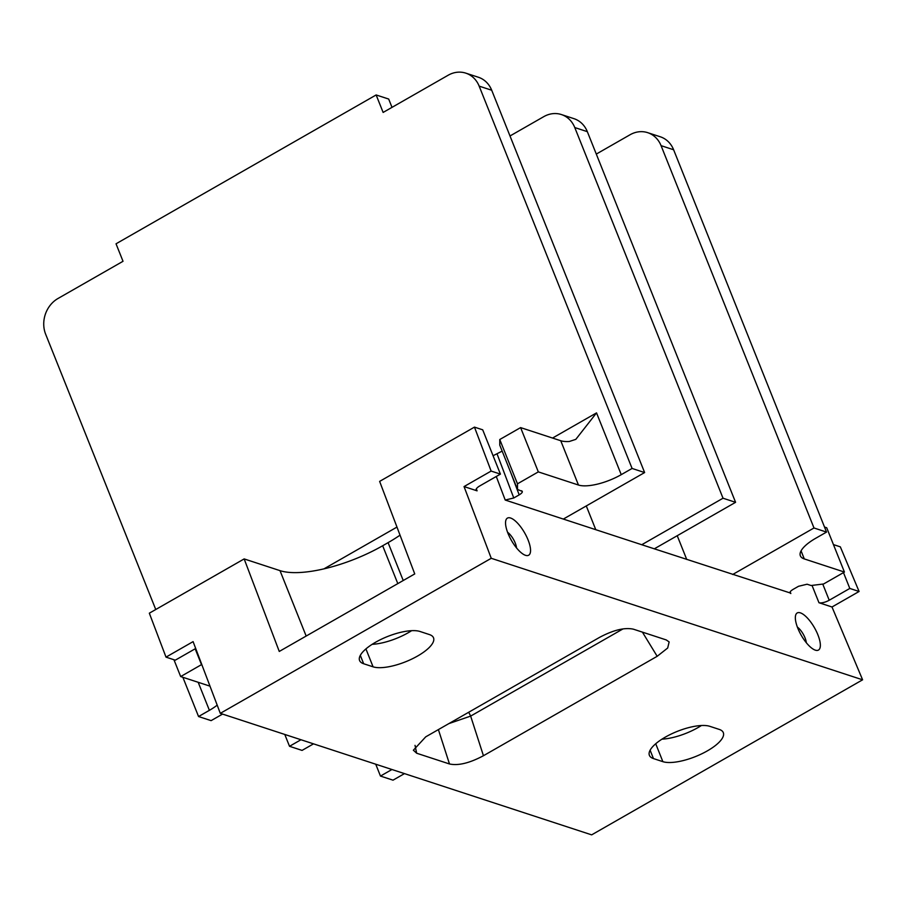 <?xml version="1.0" encoding="UTF-8"?>
<svg xmlns="http://www.w3.org/2000/svg" width="908" height="908" viewBox="0 0 908 908"><rect width="100%" height="100%" fill="white"/><g stroke="black" fill="none" stroke-linecap="round" stroke-linejoin="round"><path stroke-width="1.36" d="M300.979 739.736L289.516 746.297L284.772 734.436M561.416 114.556L573.958 118.664A26.729 23.233 108.1 0 1 587.328 131.66L574.775 127.551A26.729 23.233 -71.9 0 0 561.416 114.556A26.729 23.233 -71.9 0 0 543.779 116.644L510.001 135.973M574.775 127.551L723.029 498.22L641.752 544.732L505.211 500.047L513.769 497.981L519.194 494.871L510.409 471.717M491.705 90.233L479.163 86.135A26.729 23.233 -71.9 0 0 465.793 73.139L478.346 77.237A26.729 23.233 108.1 0 1 491.705 90.233L644.623 472.557L563.335 519.07M155.756 609.506L45.65 334.212A26.729 23.233 -71.9 0 1 57.998 298.494L123.023 261.288L116.031 243.798L376.139 94.954L388.692 99.051L392.006 107.36M222.562 714.085L211.11 720.634L198.557 716.537L182.86 677.277M641.752 544.732L790.051 592.913M832 606.987L818.959 602.719A8.013 2.747 -21.8 0 0 829.22 600.233L849.809 588.441L859.093 591.483L832 606.987L862.6 679.808L491.251 558.295L464.045 486.575L491.137 471.07L474.464 427.123L482.704 429.813L500.421 474.112L479.833 485.894A8.013 2.747 -21.8 0 0 476.144 490.104A8.013 2.747 -21.8 0 0 477.086 490.842L464.045 486.575M525.505 555.31A21.383 7.605 -119.8 0 1 525.346 555.265A21.383 7.605 -119.8 0 1 511.431 540.442A21.383 7.605 -119.8 0 1 505.711 520.942A21.383 7.605 -119.8 0 1 510.58 518.014A21.383 7.605 -119.8 0 1 528.081 539.954A21.383 7.605 -119.8 0 1 525.505 555.31M815.305 650.151A21.383 7.605 -119.8 0 1 815.146 650.094A21.383 7.605 -119.8 0 1 801.242 635.282A21.383 7.605 -119.8 0 1 795.51 615.783A21.383 7.605 -119.8 0 1 800.379 612.855A21.383 7.605 -119.8 0 1 817.881 634.783A21.383 7.605 -119.8 0 1 815.305 650.151M493.067 455.725L502.169 451.117M195.697 648.494L175.278 660.173L166.005 657.131L149.332 613.184L244.161 558.919L279.267 651.445L414.74 573.924L379.635 481.388L474.464 427.123M244.161 558.919L280.005 570.644A80.176 27.456 158.2 0 0 382.665 545.753L388.091 542.644A80.176 27.456 158.2 0 0 400.031 535.164M479.163 86.135L632.082 468.449L621.242 474.657L596.533 412.879L575.82 439.359L569.282 441.492A33.403 11.441 -21.8 0 1 560.747 440.732L520.602 427.6L499.763 439.517L517.481 483.816L517.492 489.446L522.259 491.387M517.492 489.446L499.786 445.158L499.763 439.517M521.476 490.751C523.133 491.534 522.372 492.908 519.194 494.871M520.602 427.6L538.319 471.888L517.481 483.816M621.242 474.657A33.403 11.441 -21.8 0 1 578.464 485.031L538.319 471.888M376.139 94.954L383.131 112.433L448.166 75.228A26.729 23.233 -71.9 0 1 465.793 73.139M217.194 705.141A33.403 11.441 158.2 0 1 209.396 710.328L198.557 716.537M632.082 468.449L644.623 472.557M195.163 648.789L201.508 664.633L180.669 676.562L209.986 686.153M166.005 657.131L193.098 641.627L220.303 713.347L491.251 558.295M862.6 679.808L591.653 834.861L220.303 713.347M411.619 630.685A34.742 11.895 -21.8 0 1 372.166 644.328M373.075 666.824L363.665 663.748A34.742 11.895 -21.8 0 1 359.591 660.525A34.742 11.895 -21.8 0 1 381.281 639.266A34.742 11.895 -21.8 0 1 420.029 631.491L429.439 634.579A34.742 11.895 -21.8 0 1 433.513 637.802A34.742 11.895 -21.8 0 1 411.823 659.049A34.742 11.895 -21.8 0 1 373.075 666.824L365.924 648.925M709.829 726.332L719.238 729.408A34.742 11.895 -21.8 0 1 723.313 732.631A34.742 11.895 -21.8 0 1 701.623 753.878A34.742 11.895 -21.8 0 1 662.874 761.664L653.465 758.577A34.742 11.895 -21.8 0 1 649.39 755.354A34.742 11.895 -21.8 0 1 671.08 734.107A34.742 11.895 -21.8 0 1 709.829 726.332M449.483 763.969C458.234 765.864 469.549 763.129 483.442 755.728L657.176 656.302L667.686 648.017L669.139 641.933L666.234 639.924L633.421 629.187C624.681 627.28 613.354 630.027 599.473 637.427L425.727 736.842L413.367 750.224L416.67 753.231L449.483 763.969L438.394 729.601M859.093 591.483L840.331 546.854L833.442 544.596M701.419 725.515A34.742 11.895 -21.8 0 1 661.966 739.157M790.164 591.937L790.834 593.514C789.165 592.731 789.926 591.346 793.104 589.383L798.529 586.284L807.087 584.219L811.06 585.512L823.59 583.98L844.429 572.063L826.711 527.764L824.521 527.049M661.069 145.655A26.729 23.233 -71.9 0 0 647.71 132.67L660.252 136.768A26.729 23.233 108.1 0 1 673.623 149.763L661.069 145.655L813.988 527.979L732.699 574.492M813.988 527.979L826.53 532.088L815.702 538.285A33.403 11.441 158.2 0 0 800.357 555.821A33.403 11.441 158.2 0 0 804.284 558.919L801.06 550.872M844.429 572.063L804.284 558.919M391.927 769.507L380.475 776.068L375.73 764.207M596.295 154.076L630.073 134.747A26.729 23.233 -71.9 0 1 647.71 132.67M587.328 131.66L735.582 502.317L654.293 548.841M313.521 743.845L302.058 750.405L289.516 746.297M723.029 498.22L735.582 502.317M380.475 776.068L393.016 780.165L403.856 773.968A33.403 11.441 -21.8 0 1 404.48 773.616M673.623 149.763L826.53 532.088M849.809 588.441L843.475 572.607M468.63 712.292A13.359 4.756 -119.8 0 1 470.65 716.094L448.904 723.585M491.137 471.07L500.421 474.112M173.939 659.73L180.669 676.562M507.583 532.281A11.361 4.041 -119.8 0 1 516.527 547.91M797.383 627.11A11.361 4.041 -119.8 0 1 806.327 642.739M586.284 505.949L595.773 529.682M496.279 476.484L505.211 500.047M812.024 585.399L818.959 602.719M477.086 490.842L476.314 488.913M497.096 454.023L513.769 497.981M578.464 485.031L560.747 440.732M323.952 568.862L396.966 527.083M552.541 438.053L596.533 412.879M209.396 710.328L198.182 682.294M280.005 570.644L306.166 636.054M382.665 545.753L397.806 583.606M403.231 580.507L388.091 542.644M360.317 655.372L363.665 663.748M677.232 535.709L686.732 559.453M822.761 584.082L829.22 600.233M655.724 743.765L662.874 761.664M650.117 750.212L653.465 758.577M657.176 656.302L642.41 632.127M622.865 628.983L470.65 716.094L483.442 755.728M416.67 753.231L415.035 745.366"/></g></svg>
